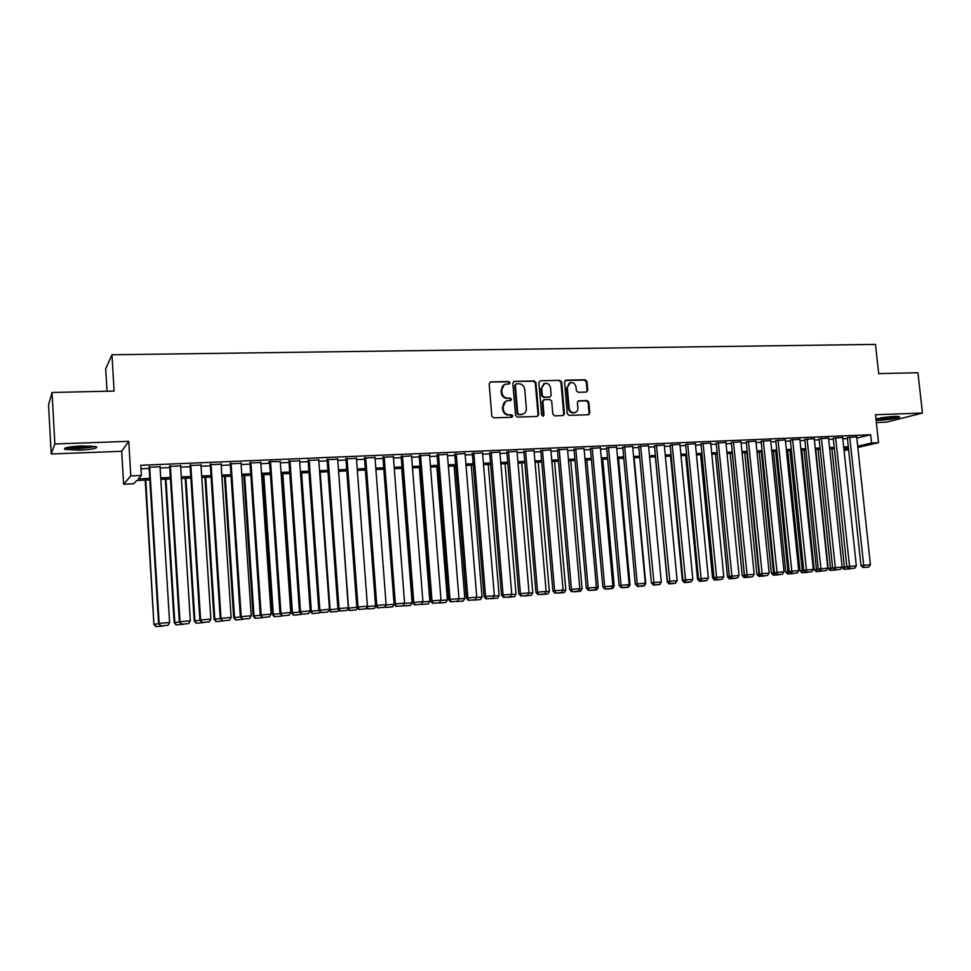 <?xml version="1.0" encoding="UTF-8"?>
<svg xmlns="http://www.w3.org/2000/svg" width="971" height="971" viewBox="0 0 971 971"><rect width="100%" height="100%" fill="white"/><g stroke="black" fill="none" stroke-linecap="round" stroke-linejoin="round"><path stroke-width="1.46" d="M510.042 382.72L508.743 381.494L490.695 381.906L489.141 383.739L491.836 416.11L493.693 417.858L511.778 417.263L512.858 415.976L511.559 414.751L509.241 414.835C505.915 414.593 503.949 412.736 503.318 409.252L503.099 406.57C503.051 403.584 504.35 401.666 506.996 400.817L510.588 400.586L511.45 399.324L510.151 398.11L507.833 398.171C504.507 397.916 502.541 396.047 501.922 392.587L501.691 389.905C501.643 386.968 502.905 385.074 505.503 384.2L509.205 383.958L510.042 382.72M509.083 383.982L509.399 383.035L508.112 381.821L490.331 381.955M511.838 417.263L512.215 416.256L509.241 414.835M510.455 400.598L510.807 399.627L509.508 398.413L507.833 398.171M876.097 420.261L879.253 420.237C887.992 419.982 901.962 417.506 899.377 416.656L894.23 416.389L875.939 418.768M81.734 445.944C68.48 446.721 62.884 447.874 64.948 449.415L79.646 450.156C92.743 449.391 98.289 448.238 96.311 446.696L81.734 445.944M586.314 392.078L587.771 390.293L586.982 381.469L585.21 379.758L566.008 380.195L564.515 381.991L567.319 413.682L569.115 415.394L588.608 414.726L589.81 412.954L588.851 402.273L587.079 400.562L578.582 400.841L577.405 402.601L577.879 407.917C577.927 410.405 576.847 411.995 574.662 412.663C571.652 412.893 569.807 411.401 569.14 408.184L567.295 387.344L570.39 382.647C573.448 382.368 575.33 383.861 576.021 387.126L576.337 390.585L578.121 392.296L586.314 392.078M856.835 438.091L870.659 434.729L871.557 442.982L878.537 442.667L857.842 447.473M52.033 392.478L54.849 443.978L51.208 453.979L48.55 404.931L52.033 392.478L114.093 391.07L111.968 354.779L875.49 344.389L878.682 373.629L917.947 372.743L922.45 413.051L875.502 414.726L878.537 442.667M51.208 453.979L121.678 451.284L128.755 441.332L54.849 443.978M128.755 441.332L130.806 475.899L141.39 475.426L138.185 478.897L149.765 478.375M870.659 434.729L140.783 465.267L141.39 475.426M535.956 382.647L534.135 380.923L514.363 381.372L512.822 383.193L515.552 415.345L517.397 417.081L537.194 416.438L538.711 414.605L535.956 382.647L535.288 382.975L533.467 381.239L514.011 381.421M540.374 380.778L559.854 380.341L561.651 382.052L564.442 413.767L563.229 415.552L554.635 415.867L552.827 414.144L551.698 401.229L549.889 399.506L544.343 399.664L542.838 401.472L544.003 414.969L543.141 416.219L541.672 415.042L538.856 382.586L540.374 380.778L559.854 380.341M876.352 422.531L886.438 422.154L922.45 413.051M160.045 466.772L149.085 467.233M180.618 465.898L169.694 466.359M200.973 465.036L190.098 465.497M221.109 464.174L210.282 464.636M241.051 463.337L230.261 463.786M260.774 462.499L250.02 462.949M280.303 461.65L269.55 461.553L279.964 613.441L290.754 612.507L280.267 461.104M299.626 460.8L288.957 461.298M318.755 459.951L308.135 460.485M337.69 459.125L327.118 459.684M356.43 458.3L345.894 458.882M374.988 457.499L364.501 458.094M393.364 456.698L382.914 457.317M411.558 455.909L401.144 456.54M429.57 455.132L419.205 455.775M447.4 454.355L437.071 455.011M465.06 453.603L454.78 454.258M482.563 452.85L472.307 453.518M499.883 452.098L489.675 452.777M517.033 451.369L506.862 452.049M534.026 450.629L523.891 451.333M550.848 449.913L540.762 450.617M567.525 449.197L557.475 449.901M584.032 448.493L574.019 449.209M600.394 447.789L590.417 448.505M616.597 447.097L606.657 447.813M632.655 446.417L622.751 447.133M648.555 445.738L638.687 446.454M664.31 445.058L654.49 445.786M679.931 444.39L670.136 445.119M695.394 443.735L685.647 444.463M710.736 443.079L701.013 443.82M725.92 442.436L716.234 443.164M740.982 441.793L731.333 442.533M755.899 441.15L746.286 441.89M770.683 440.531L761.106 441.259M785.345 439.899L775.793 440.64M799.861 439.28L790.358 440.021M814.268 438.674L804.789 439.414M828.542 438.067L819.099 438.807M842.682 437.46L833.276 438.2M140.989 468.799L149.158 468.447M160.118 467.986L169.767 467.573M180.691 467.1L190.17 466.699M201.046 466.238L210.355 465.837M221.194 465.376L230.333 464.988M241.124 464.526L250.105 464.138M260.859 463.677L269.671 463.301M280.388 462.839L289.042 462.475M299.711 462.014L308.22 461.65M318.84 461.201L327.191 460.837M337.787 460.388L345.979 460.036M356.527 459.586L364.586 459.247M375.085 458.798L382.999 458.458M393.461 458.009L401.229 457.681M411.655 457.232L419.29 456.904M429.68 456.455L437.168 456.139M447.51 455.702L454.865 455.387M465.182 454.938L472.404 454.634M482.672 454.197L489.76 453.894M499.992 453.457L506.959 453.154M517.142 452.717L523.988 452.425M534.135 452L540.859 451.709M550.97 451.272L557.56 450.993M567.647 450.568L574.116 450.289M584.154 449.852L590.514 449.585M600.515 449.16L606.754 448.893M616.719 448.468L622.848 448.201M632.776 447.777L638.784 447.522M648.689 447.097L654.588 446.842M664.443 446.429L670.233 446.175M680.064 445.762L685.744 445.519M695.527 445.094L701.111 444.852M710.869 444.439L716.343 444.208M726.053 443.796L731.43 443.565M741.116 443.152L746.383 442.922M756.033 442.509L761.215 442.291M770.828 441.878L775.902 441.659M785.478 441.247L790.467 441.04M800.007 440.628L804.898 440.421M814.402 440.009L819.196 439.814M828.676 439.402L833.385 439.208M842.828 438.795L847.44 438.601M269.55 461.553L268.615 462.16L269.598 462.123M856.713 436.865L847.331 437.605M111.968 354.779L105.705 368.798L107.016 391.228M149.85 479.88L136.741 480.475L133.719 483.764L123.62 484.226L130.806 475.899M121.678 451.284L123.62 484.226M848.618 449.609L844.09 450.665M857.709 446.211L871.557 442.982M160.725 477.878L170.386 477.441M181.31 476.943L190.789 476.518M201.677 476.021L210.986 475.608M221.825 475.11L230.977 474.698M241.779 474.212L250.761 473.799M261.515 473.314L270.339 472.913M281.044 472.428L289.71 472.04M300.379 471.554L308.899 471.166M319.52 470.692L327.882 470.316M338.466 469.83L346.683 469.454M357.231 468.981L365.29 468.617M375.801 468.143L383.715 467.779M394.177 467.306L401.958 466.954M412.384 466.481L420.018 466.141M430.408 465.667L437.897 465.327M448.25 464.854L455.605 464.526M465.922 464.065L473.144 463.737M483.412 463.264L490.513 462.949M500.745 462.487L507.712 462.172M517.907 461.711L524.753 461.395M534.912 460.934L541.624 460.63M551.746 460.169L558.337 459.878M568.423 459.417L574.905 459.125M584.943 458.664L591.303 458.385M601.304 457.924L607.555 457.644M617.52 457.195L623.649 456.916M633.578 456.467L639.598 456.188M649.49 455.751L655.401 455.484M665.256 455.035L671.046 454.768M680.877 454.319L686.57 454.064M696.353 453.627L701.936 453.372M711.694 452.923L717.168 452.68M726.891 452.243L732.268 452M741.953 451.564L747.221 451.321M756.882 450.884L762.053 450.653M771.666 450.216L776.751 449.986M786.328 449.549L791.316 449.318M800.857 448.893L805.748 448.675M815.264 448.238L820.058 448.019M829.537 447.595L834.247 447.376M843.69 446.951L848.302 446.745M848.436 447.971L843.823 448.189M834.38 448.614L829.671 448.833M820.192 449.257L815.397 449.476M805.881 449.913L800.99 450.143M791.438 450.58L786.461 450.799M776.873 451.236L771.799 451.479M762.186 451.916L757.004 452.146M747.354 452.595L742.075 452.826M732.389 453.275L727.012 453.518M717.29 453.967L711.816 454.21M702.057 454.659L696.474 454.914M686.691 455.363L680.999 455.617M671.179 456.067L665.378 456.334M655.522 456.783L649.611 457.05M639.719 457.511L633.699 457.778M623.77 458.239L617.641 458.518M607.664 458.967L601.425 459.259M591.424 459.708L585.064 459.999M575.014 460.46L568.545 460.752M558.459 461.213L551.868 461.516M541.745 461.978L535.021 462.281M524.874 462.754L518.029 463.058M507.833 463.531L500.866 463.847M490.622 464.32L483.534 464.636M473.253 465.109L466.031 465.437M455.715 465.91L448.359 466.25M438.006 466.723L430.517 467.063M420.127 467.537L412.493 467.888M402.055 468.362L394.287 468.714M383.812 469.187L375.898 469.551M365.387 470.037L357.328 470.401M346.781 470.886L338.576 471.263M327.98 471.748L319.629 472.124M308.996 472.61L300.488 472.998M289.807 473.484L281.153 473.884M270.436 474.37L261.612 474.77M250.858 475.268L241.876 475.681M231.074 476.166L221.922 476.591M211.083 477.077L201.774 477.501M190.886 477.999L181.407 478.436M170.471 478.934L160.822 479.383M843.957 449.427L848.484 448.371M504.18 384.759L501.691 389.905M507.19 398.474C503.876 398.219 501.91 396.362 501.279 392.903L501.06 390.221M505.721 401.314L503.099 406.57M508.598 415.115C505.272 414.872 503.306 413.015 502.687 409.556L502.456 406.861M537.388 416.413L538.043 414.884L535.288 382.975M516.426 383.824L515.346 385.099L517.749 413.306L519.036 414.52L522.434 414.314C525.105 413.476 526.428 411.558 526.367 408.56L524.728 389.322C524.109 385.888 522.155 384.031 518.866 383.763L516.426 383.824M515.771 384.055L515.346 385.099M522.981 414.156L518.393 414.799L517.106 413.585L514.703 385.414M563.107 415.576L563.75 414.059L560.959 382.38L559.162 380.656M543.517 399.931L542.158 401.776L543.323 415.248L544.003 414.969M542.959 416.243L543.323 415.248M550.533 387.842C549.817 384.54 547.911 383.035 544.804 383.339L541.672 388.06L542.316 395.452L544.124 397.175L549.987 396.981L551.176 395.209L550.533 387.842M543.724 383.788L541.672 388.06M549.804 397.066L543.444 397.479L541.636 395.755L540.993 388.376M569.358 383.072L567.295 387.344M574.917 412.602L573.946 412.954C570.948 413.185 569.103 411.692 568.436 408.475L566.591 387.647M588.45 414.751L589.081 413.233L588.135 402.564L586.35 400.865L578.012 401.108M586.472 392.066L587.054 390.597L586.266 381.785L584.493 380.086L565.086 380.547M145.201 480.087L153.904 624.183L145.771 480.062M155.979 626.586L163.116 625.992L155.979 626.586L154.474 624.098L158.771 623.746M155.761 626.611L153.904 624.183M160.009 466.189L169.609 622.496L158.552 623.455L160.47 625.955L168.019 625.312L160.47 625.955M149.049 466.65L158.552 623.455M149.643 466.626L159.159 623.358L160.713 625.919M168.019 625.312L169.609 622.496M94.393 446.296C92.002 447.291 87.099 447.947 79.695 448.286L66.756 447.558M70.021 446.951L79.707 447.17L91.104 445.992M65.397 447.934L79.561 448.553L95.765 446.551M875.963 418.974C883.707 418.926 891.026 418.064 897.908 416.401M896.828 416.365C890.091 418.028 883.282 418.792 876.388 418.659M880.709 417.797L892.41 416.474M165.325 479.176L174.161 622.508L174.792 622.423L165.956 479.14M176.273 624.899L183.325 624.304L176.273 624.899L174.792 622.423L179.55 622.023M176.018 624.923L174.161 622.508M185.23 478.266L194.212 620.857L194.904 620.76L185.922 478.23M196.36 623.224L203.34 622.642L196.36 623.224L194.904 620.76L200.099 620.323M196.081 623.261L194.212 620.857M204.942 477.368L214.057 619.219L214.809 619.11L205.694 477.331M216.23 621.574L223.136 620.991L216.23 621.574L214.809 619.11L220.441 618.648M215.926 621.61L214.057 619.219M224.447 476.47L233.695 617.592L234.509 617.483L225.26 476.433M235.904 619.935L242.738 619.364L235.904 619.935L234.509 617.483L240.565 616.986M235.577 619.971L233.695 617.592M180.582 465.315L190.328 620.797L179.332 621.743L181.249 624.219L188.738 623.588L181.249 624.219M169.658 465.777L179.332 621.743M170.326 465.752L179.999 621.646L181.516 624.183M188.738 623.588L190.328 620.797M200.936 464.454L210.841 619.097L199.88 620.044L201.798 622.508L209.251 621.877L201.798 622.508M190.061 464.915L199.88 620.044M190.789 464.891L200.609 619.947L202.102 622.472M209.251 621.877L210.841 619.097M221.072 463.604L231.134 617.422L220.223 618.369L222.141 620.821L229.544 620.19L222.141 620.821M210.246 464.065L220.223 618.369M211.035 464.029L221.012 618.26L222.468 620.785M229.544 620.19L231.134 617.422M241.014 462.766L251.21 615.772L240.347 616.706L242.277 619.146L249.62 618.527L242.277 619.146M230.212 463.216L240.347 616.706M231.074 463.179L241.196 616.597L242.616 619.11M249.62 618.527L251.21 615.772M243.757 475.584L253.14 615.99L254.014 615.881L244.631 475.547M255.373 618.309L262.146 617.75L255.373 618.309L254.014 615.881L260.483 615.347M255.021 618.357L253.14 615.99M260.738 461.929L271.091 614.133L260.264 615.068L262.194 617.495L269.489 616.864L262.194 617.495M249.984 462.378L260.264 615.068M250.894 462.342L261.175 614.946L262.558 617.447M269.489 616.864L271.091 614.133M262.886 474.722L272.39 614.4L273.312 614.279L263.809 474.673M274.647 616.706L281.347 616.148L274.647 616.706L273.312 614.279L280.194 613.721M274.271 616.755L272.39 614.4M270.521 461.516L280.947 613.32L281.906 615.857L289.164 615.238L282.306 615.808M289.164 615.238L290.754 612.507M279.964 613.441L281.906 615.857M281.808 473.848L291.446 612.822L292.429 612.701L282.792 473.812M293.728 615.116L300.367 614.57L293.728 615.116L292.429 612.701L299.699 612.106M293.339 615.165L291.446 612.822M300.925 613.611L300.367 614.57M299.59 460.29L310.21 610.905L299.481 611.827L301.423 614.23L308.62 613.611L301.423 614.23M288.921 460.776L299.481 611.827M289.953 460.691L300.512 611.706L301.835 614.182M308.62 613.611L310.21 610.905M300.561 472.998L310.307 611.269L311.339 611.147L301.593 472.95M312.613 613.551L319.18 612.992L312.613 613.551L311.339 611.147L318.998 610.504M312.201 613.587L310.307 611.269M319.957 611.681L319.18 612.992M318.719 459.477L329.472 609.315L318.779 610.237L320.733 612.616L327.882 612.009L320.733 612.616M308.098 459.987L318.779 610.237M309.179 459.878L319.872 610.104L321.17 612.567M327.882 612.009L329.472 609.315M329.254 609.691L330.079 609.594L320.199 472.1M331.317 611.985L337.823 611.451L331.317 611.985L330.079 609.594L338.114 608.926M330.88 612.033L329.133 609.897M338.806 609.776L337.823 611.451M348.334 608.101L338.624 471.263M349.839 610.443L356.272 609.909L349.839 610.443L348.613 608.064L357.025 607.373M349.378 610.492L347.946 608.756M357.474 607.895L356.272 609.909M367.208 606.523L375.753 605.819M367.693 608.975L374.551 608.392L367.693 608.975L366.565 607.615M367.087 606.754L368.167 608.926M375.947 606.05L374.551 608.392M394.177 604.156L392.636 606.887L385.827 607.458L392.636 606.887M385.9 604.982L394.177 604.302M385.827 607.458L385.002 606.487M385.475 605.686L386.324 607.409M401.715 468.374L412.092 602.821L410.551 605.394L403.778 605.965L410.551 605.394M404.385 603.464L412.092 602.821M403.778 605.965L403.256 605.346M403.681 604.642L404.3 605.916M419.363 467.573L429.837 601.352L428.296 603.913L421.572 604.484L428.296 603.913M422.701 601.947L429.837 601.352M421.705 603.598L422.106 604.435M436.829 466.772L447.413 599.908L445.859 602.457L439.183 603.027L445.859 602.457M440.834 600.454L447.413 599.908M454.125 465.983L464.806 598.476L463.264 601L456.625 601.571L463.264 601M458.773 598.973L464.806 598.476M471.263 465.194L482.041 597.044L480.499 599.568L473.897 600.127L480.499 599.568M476.555 597.505L482.041 597.044M488.243 464.429L499.118 595.636L497.577 598.148L491.01 598.706L497.577 598.148M494.154 596.048L499.118 595.636M505.054 463.653L516.026 594.24L514.484 596.74L507.954 597.299L514.484 596.74M511.571 594.604L516.026 594.24M521.718 462.9L532.776 592.856L531.234 595.344L524.741 595.903L531.234 595.344M528.831 593.184L532.776 592.856M337.653 458.676L348.54 607.737L337.896 608.659L339.838 611.038L346.95 610.431L339.838 611.038M327.081 459.222L337.896 608.659M328.21 459.077L339.037 608.526L340.299 610.977M346.95 610.431L348.54 607.737M356.406 457.887L367.414 606.183L356.806 607.106L358.76 609.46L365.824 608.853L358.76 609.46M345.87 458.446L356.806 607.106M347.048 458.276L358.008 606.96L359.246 609.4M365.824 608.853L367.414 606.183M374.964 457.098L386.106 604.642L375.534 605.552L377.488 607.907L384.516 607.3L377.488 607.907M364.465 457.681L375.534 605.552M365.703 457.487L376.784 605.406L377.998 607.846M384.516 607.3L386.106 604.642M393.34 456.321L404.591 603.112L394.068 604.023L396.034 606.353L403.001 605.77L396.034 606.353M382.89 456.928L394.068 604.023M384.176 456.71L395.367 603.877L396.556 606.305M403.001 605.77L404.591 603.112M411.534 455.557L422.907 601.607L412.42 602.518L414.386 604.836L421.317 604.241L414.386 604.836M401.12 456.176L412.42 602.518M402.455 455.933L413.78 602.36L414.933 604.775M421.317 604.241L422.907 601.607M429.546 454.792L441.028 600.114L430.59 601.013L432.556 603.319L439.45 602.736L432.556 603.319M419.169 455.423L430.59 601.013M420.552 455.168L431.998 600.855L433.127 603.258M439.45 602.736L441.028 600.114M447.376 454.04L458.98 598.634L448.578 599.532L450.556 601.826L457.402 601.243L450.556 601.826M437.047 454.683L448.578 599.532M438.479 454.416L450.034 599.374L451.139 601.765M457.402 601.243L458.98 598.634M465.036 453.287L476.761 597.165L466.383 598.063L468.362 600.345L475.171 599.762L468.362 600.345M454.756 453.943L466.383 598.063M456.236 453.663L467.888 597.893L468.969 600.284M475.171 599.762L476.761 597.165M482.526 452.547L494.348 595.709L484.031 596.607L486.01 598.876L492.77 598.306L486.01 598.876M472.282 453.214L484.031 596.607M473.812 452.923L485.573 596.437L486.629 598.816M492.77 598.306L494.348 595.709M499.859 451.818L511.778 594.276L501.497 595.162L503.476 597.42L510.2 596.849L503.476 597.42M489.651 452.486L501.497 595.162M491.217 452.183L503.087 594.992L504.119 597.359M510.2 596.849L511.778 594.276M517.009 451.09L529.037 592.856L518.793 593.742L520.772 595.988L527.447 595.417L520.772 595.988M506.838 451.77L518.793 593.742M508.452 451.454L520.432 593.56L521.427 595.915M527.447 595.417L529.037 592.856M534.001 450.374L546.127 591.448L535.919 592.322L537.91 594.555L544.549 593.997L537.91 594.555M523.867 451.066L535.919 592.322M525.529 450.726L537.606 592.152L538.577 594.495M544.549 593.997L546.127 591.448M538.213 462.135L549.368 591.485L547.826 593.961L541.369 594.519L547.826 593.961M545.92 591.776L549.368 591.485M554.575 461.395L565.802 590.125L564.26 592.601L557.852 593.147L564.26 592.601M562.852 590.38L565.802 590.125M570.766 460.655L582.09 588.79L580.549 591.242L574.177 591.788L580.549 591.242M579.614 588.984L582.09 588.79M586.824 459.926L598.221 587.455L596.68 589.895L590.344 590.441L596.68 589.895M596.218 587.625L598.221 587.455M550.836 449.658L563.059 590.052L552.887 590.926L554.878 593.147L561.469 592.589L554.878 593.147M540.738 450.362L552.887 590.926M542.437 450.01L554.611 590.744L555.57 593.075M561.469 592.589L563.059 590.052M567.501 448.954L579.821 588.669L569.686 589.543L571.676 591.752L578.243 591.193L571.676 591.752M557.451 449.658L569.686 589.543M559.187 449.306L571.458 589.361L572.392 591.679M578.243 591.193L579.821 588.669M584.02 448.262L596.425 587.297L586.326 588.171L588.329 590.368L594.847 589.81L588.329 590.368M573.995 448.966L586.326 588.171M575.779 448.602L588.135 587.977L589.045 590.295M594.847 589.81L596.425 587.297M600.369 447.57L612.871 585.938L602.821 586.812L604.812 588.996L611.293 588.438L604.812 588.996M590.392 448.274L602.821 586.812M592.213 447.91L604.666 586.618L605.552 588.924M611.293 588.438L612.871 585.938M602.724 459.198L614.206 586.132L612.665 588.572L606.365 589.106L612.665 588.572M612.665 586.266L614.206 586.132M616.573 446.878L629.159 584.591L619.146 585.464L621.149 587.637L627.582 587.091L621.149 587.637M606.632 447.595L619.146 585.464M608.489 447.218L621.039 585.27L621.901 587.564M627.582 587.091L629.159 584.591M618.491 458.47L630.045 584.821L628.504 587.249L622.241 587.783L628.504 587.249M628.965 584.918L630.045 584.821M632.631 446.199L645.302 583.268L635.325 584.129L637.316 586.29L643.724 585.744L637.316 586.29M622.727 446.927L635.325 584.129M624.62 446.539L637.255 583.923L638.093 586.217M643.724 585.744L645.302 583.268M634.099 457.766L645.739 583.535L644.198 585.938L637.971 586.472L644.198 585.938M645.096 583.583L645.739 583.535M648.531 445.531L661.287 581.945L651.347 582.806L653.349 584.955L659.722 584.421L653.556 585.173M638.675 446.247L651.347 582.806M640.605 445.859L654.138 584.882M659.722 584.421L661.287 581.945M661.263 581.993L659.758 584.651M664.298 444.864L677.127 580.634L667.223 581.495L669.225 583.632L675.561 583.098L669.225 583.632M654.466 445.592L667.223 581.495M656.432 445.191L670.026 583.559M675.561 583.098L677.127 580.634M655.328 456.795L667.478 581.763M669.007 583.887L675.161 583.365L669.007 583.887L667.065 581.811M679.906 444.208L692.821 579.347L682.953 580.197L684.956 582.333L691.255 581.787L684.956 582.333M670.124 444.924L682.953 580.197M672.126 444.536L685.781 582.248M691.255 581.787L692.821 579.347M670.56 456.091L682.37 580.537L683.208 580.452M684.312 582.612L690.442 582.09L684.312 582.612L682.37 580.537M695.382 443.553L708.369 578.061L698.537 578.91L700.54 581.034L706.803 580.5L700.54 581.034M685.623 444.281L698.537 578.91M687.662 443.868L701.378 580.949M706.803 580.5L708.369 578.061M685.66 455.411L697.53 579.286L698.78 579.165M699.484 581.35L705.577 580.84L699.484 581.35L697.53 579.286M700.018 580.476L700.297 581.277M710.711 442.897L723.783 576.786L713.988 577.636L715.991 579.748L722.206 579.214L715.991 579.748M700.989 443.626L713.988 577.636M703.065 443.225L716.829 579.663M722.206 579.214L723.783 576.786M700.625 454.719L712.568 578.048L714.219 577.879M714.522 580.1L720.579 579.59L714.522 580.1L712.568 578.048M714.85 578.546L715.336 580.027M725.907 442.254L739.04 575.536L729.282 576.373L731.297 578.473L737.475 577.951L731.297 578.473M716.222 442.994L729.282 576.373M718.322 442.582L732.146 578.388M737.475 577.951L739.04 575.536M715.457 454.052L727.473 576.823L729.512 576.616M729.415 578.862L735.448 578.352L729.415 578.862L727.473 576.823M729.573 576.677L730.253 578.777M740.958 441.623L754.176 574.286L744.454 575.123L746.456 577.211L752.61 576.689L746.456 577.211M731.309 442.351L744.454 575.123M733.445 441.939L747.33 577.126M752.61 576.689L754.176 574.286M730.168 453.372L742.232 575.597L744.356 575.39L732.268 453.275M745.036 577.551L750.182 577.126L745.036 577.551L744.672 575.366M744.187 577.636L742.232 575.597M755.887 440.992L769.166 573.048L759.48 573.885L761.482 575.961L767.6 575.439L761.482 575.961M746.262 441.72L759.48 573.885M748.435 441.307L762.369 575.876M767.6 575.439L769.166 573.048M744.733 452.704L756.882 574.383L759.019 574.177L746.881 452.607M759.686 576.325L764.784 575.912L759.686 576.325L759.019 574.177L759.698 574.116M758.824 576.41L756.882 574.383M770.671 440.361L784.022 571.822L774.36 572.659L776.375 574.723L782.456 574.201L776.375 574.723M761.094 441.101L774.36 572.659M763.291 440.676L777.273 574.638M782.456 574.201L784.022 571.822M759.188 452.049L771.387 573.193L773.559 572.975L761.361 451.952M774.215 575.123L779.264 574.698L774.215 575.123L773.559 572.975L774.591 572.89M773.341 575.208L771.387 573.193M785.321 439.742L798.732 570.608L789.12 571.434L791.134 573.497L797.179 572.987L791.134 573.497M775.78 440.482L789.12 571.434M778.014 440.057L792.045 573.412M797.179 572.987L798.732 570.608M773.511 451.394L785.77 572.004L787.979 571.785L775.708 451.297M788.61 573.922L793.61 573.509L788.61 573.922L787.979 571.785L789.35 571.676M787.724 574.007L785.77 572.004M799.849 439.135L813.334 569.407L803.745 570.232L805.76 572.283L811.768 571.773L805.76 572.283M790.345 439.863L803.745 570.232M792.603 439.438L806.683 572.186M811.768 571.773L813.334 569.407M787.712 450.75L800.031 570.827L802.264 570.608L789.933 450.641M802.883 572.732L807.848 572.32L802.883 572.732L802.264 570.608L803.976 570.463M801.985 572.817L800.031 570.827M814.244 438.516L827.79 568.205L818.237 569.03L820.252 571.069L826.236 570.56L820.252 571.069M804.777 439.256L818.237 569.03M807.071 438.819L821.187 570.984M826.236 570.56L827.79 568.205M801.791 450.107L814.159 569.661L816.429 569.431L804.049 449.998M817.024 571.555L821.952 571.142L817.024 571.555L816.429 569.431L818.468 569.273M816.125 571.64L814.159 569.661M828.518 437.921L842.124 567.028L832.608 567.853L834.623 569.88L840.57 569.37L834.623 569.88M819.075 438.661L832.608 567.853M821.405 438.224L835.57 569.795M840.57 569.37L842.124 567.028M815.749 449.464L828.178 568.496L830.472 568.278L818.031 449.367M831.055 570.39L835.934 569.989L831.055 570.39L830.472 568.278L832.839 568.084M830.132 570.475L828.178 568.496M842.67 437.314L856.325 565.862L846.846 566.676L848.86 568.69L854.771 568.193L848.86 568.69M833.264 438.055L846.846 566.676M835.606 437.618L849.819 568.605M854.771 568.193L856.325 565.862M842.051 567.137L844.394 567.125L831.904 448.723M844.952 569.237L849.795 568.836L844.952 569.237L844.394 567.125L847.076 566.906M844.03 569.322L842.075 567.355M856.689 436.732L870.417 564.697L860.961 565.51L862.976 567.525L868.863 567.015L862.976 567.525M847.319 437.46L860.961 565.51M849.698 437.023L863.947 567.428M868.863 567.015L870.417 564.697M508.112 381.821L508.743 381.494M510.916 415.042L511.559 414.751M509.508 398.413L510.151 398.11M501.279 392.903L501.922 392.587M502.687 409.556L503.318 409.252M490.076 382.234L490.695 381.906M538.043 414.884L538.711 414.605M513.72 381.688L514.363 381.372M533.467 381.239L534.135 380.923M517.106 413.585L517.749 413.306M518.393 414.799L519.036 414.52M520.832 414.726L521.488 414.435M560.959 382.38L561.651 382.052M563.75 414.059L564.442 413.767M542.158 401.776L542.838 401.472M541.636 395.755L542.316 395.452M543.444 397.479L544.124 397.175M548.991 397.333L549.671 397.03M568.436 408.475L569.14 408.184M578.158 401.096L578.874 400.805M586.35 400.865L587.079 400.562M588.135 402.564L588.851 402.273M589.081 413.233L589.81 412.954M565.304 380.523L566.008 380.195M584.493 380.086L585.21 379.758M586.266 381.785L586.982 381.469M587.054 390.597L587.771 390.293M521.779 414.605L522.434 414.314M549.295 397.297L549.987 396.981M573.946 412.954L574.662 412.663"/></g></svg>
